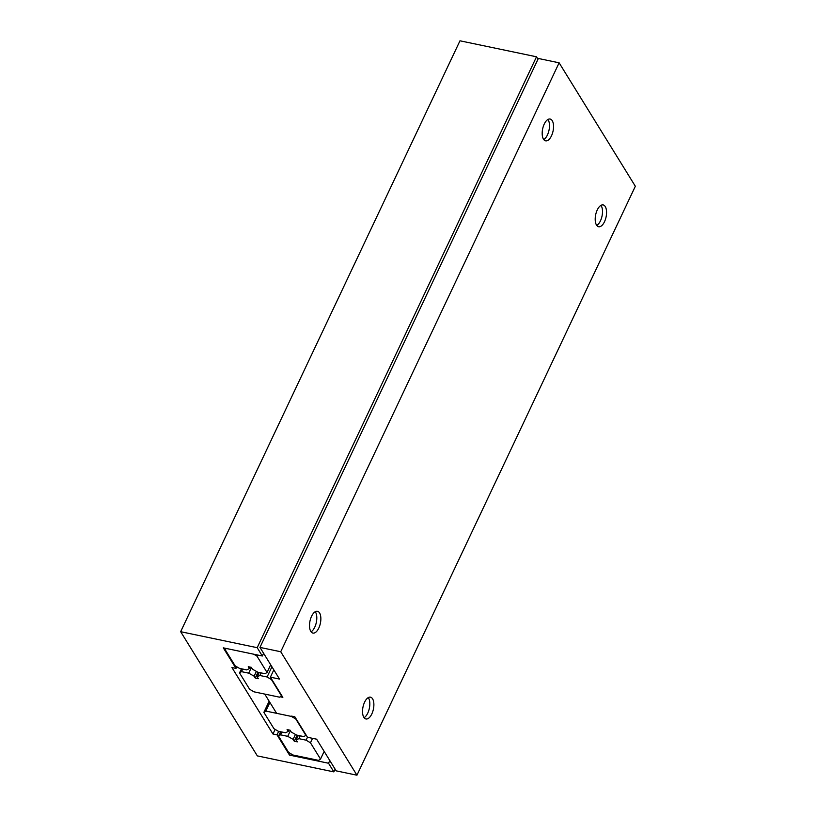 <?xml version="1.0" encoding="UTF-8"?>
<svg xmlns="http://www.w3.org/2000/svg" width="816" height="816" viewBox="0 0 816 816"><rect width="100%" height="100%" fill="white"/><g stroke="black" fill="none" stroke-linecap="round" stroke-linejoin="round"><path stroke-width="1.22" d="M547.934 119.483A11.138 5.314 -78.2 0 1 548.179 119.84A11.138 5.314 -78.2 0 1 548.933 130.54A11.138 5.314 -78.2 0 1 543.731 139.567M552.238 120.686A11.138 5.314 -78.2 0 1 552.401 133.518A11.138 5.314 -78.2 0 1 545.588 140.852A11.138 5.314 -78.2 0 1 543.487 139.199A11.138 5.314 -78.2 0 1 543.323 126.368A11.138 5.314 -78.2 0 1 550.137 119.044A11.138 5.314 -78.2 0 1 552.238 120.686M368.271 697.598A11.138 5.314 -78.2 0 1 368.526 697.966A11.138 5.314 -78.2 0 1 369.271 708.665A11.138 5.314 -78.2 0 1 364.079 717.682M372.575 698.812A11.138 5.314 -78.2 0 1 372.739 711.644A11.138 5.314 -78.2 0 1 365.925 718.967A11.138 5.314 -78.2 0 1 363.834 717.315A11.138 5.314 -78.2 0 1 363.671 704.494A11.138 5.314 -78.2 0 1 370.484 697.16A11.138 5.314 -78.2 0 1 372.575 698.812M600.953 205.367A11.138 5.314 -78.2 0 1 601.198 205.734A11.138 5.314 -78.2 0 1 601.953 216.434A11.138 5.314 -78.2 0 1 596.751 225.451M605.258 206.581A11.138 5.314 -78.2 0 1 605.421 219.412A11.138 5.314 -78.2 0 1 598.607 226.736A11.138 5.314 -78.2 0 1 596.506 225.083A11.138 5.314 -78.2 0 1 596.343 212.252A11.138 5.314 -78.2 0 1 603.167 204.928A11.138 5.314 -78.2 0 1 605.258 206.581M315.251 611.714A11.138 5.314 -78.2 0 1 315.506 612.071A11.138 5.314 -78.2 0 1 316.251 622.771A11.138 5.314 -78.2 0 1 311.059 631.798M319.556 612.918A11.138 5.314 -78.2 0 1 319.719 625.75A11.138 5.314 -78.2 0 1 312.905 633.083A11.138 5.314 -78.2 0 1 310.814 631.431A11.138 5.314 -78.2 0 1 310.651 618.599A11.138 5.314 -78.2 0 1 317.465 611.276A11.138 5.314 -78.2 0 1 319.556 612.918M280.153 696.793L282.846 697.354L270.382 677.168L279.511 679.075L259.957 647.404L280.735 651.749L356.949 775.2L336.161 770.855L316.618 739.184L307.489 737.276L294.841 716.795L291.587 716.111M276.379 712.929L264.741 694.079M356.949 775.2L635.338 186.262L559.123 62.812L538.346 58.466L259.957 647.404M559.123 62.812L280.735 651.749M273.829 669.875L270.382 677.168M291.445 716.428L295.8 719.029L305.857 735.328L303.889 736.603L296.667 735.094L291.271 732.074L290.129 730.218L287.079 729.575L288.232 731.442L285.518 732.768L278.297 731.258L273.931 728.657L263.874 712.348L265.832 711.073L291.445 716.428M265.832 711.073L269.912 702.454M269.137 701.209L263.874 712.348M288.935 729.963L288.232 731.442M262.324 656.003L223.298 647.853L235.997 668.406L231.938 667.559L272.962 734.002L277.012 734.849L289.507 755.096L328.532 763.246L333.856 771.885L257.336 755.891L180.662 631.696L257.193 647.69L262.324 656.003L263.599 653.31M275.145 729.382L272.962 734.002M537.999 59.211L536.51 56.794L459.979 40.8L180.662 631.696M329.807 760.553L328.532 763.246M290.292 753.423L289.507 755.096M335.131 769.182L333.856 771.885M536.51 56.794L257.193 647.69M236.773 666.764L235.997 668.406M278.674 731.34L277.012 734.849M287.722 736.338L293.117 739.357L294.27 741.224L297.31 741.856L296.157 739.99L298.87 738.664L306.092 740.173L310.457 742.784L320.525 759.084L318.566 760.359L292.954 755.004L288.599 752.413L278.531 736.103L280.5 734.828L287.722 736.338L290.404 730.667M324.156 751.403L320.525 759.084M280.602 731.738L278.531 736.103M312.559 738.337L310.457 742.784M297.126 735.196L294.27 741.224M295.453 734.42L293.117 739.357M298.309 735.44L296.157 739.99M300.217 735.838L298.87 738.664M307.479 737.256L306.092 740.173M281.836 732.003L280.5 734.828M253.725 654.208L256.979 656.146L267.046 672.455L265.078 673.73L257.856 672.221L252.46 669.202L251.308 667.335L248.268 666.703L249.421 668.569L246.707 669.895L239.486 668.386L235.12 665.785L225.053 649.475L226.522 648.526M256.979 656.146L257.53 655.003M225.593 648.332L225.053 649.475M270.677 664.775L267.046 672.455M250.114 667.09L249.421 668.569M279.562 697.18L253.949 691.825L249.594 689.224L239.527 672.925L241.495 671.65L248.717 673.159L254.113 676.178L255.265 678.035L258.305 678.677L257.162 676.811L259.865 675.485L267.087 676.994L271.453 679.595L281.52 695.905L279.562 697.18M241.475 668.804L239.527 672.925M257.999 672.251L255.265 678.035M256.377 671.395L254.113 676.178M259.192 672.506L257.162 676.811M261.089 672.904L259.865 675.485M271.922 666.784L267.087 676.994M242.719 669.059L241.495 671.65M251.399 667.488L248.717 673.159"/></g></svg>
